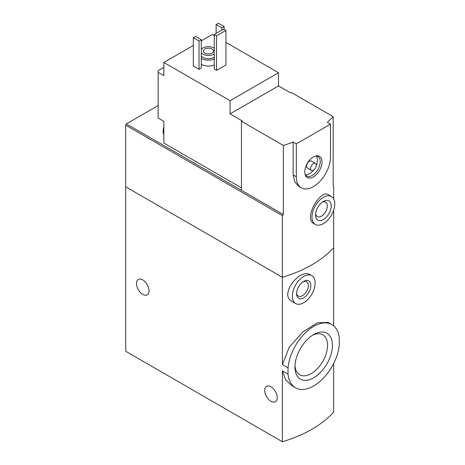 <?xml version="1.0" encoding="UTF-8"?>
<svg xmlns="http://www.w3.org/2000/svg" width="465" height="465" viewBox="0 0 465 465"><rect width="100%" height="100%" fill="white"/><g stroke="black" fill="none" stroke-linecap="round" stroke-linejoin="round"><path stroke-width="0.7" d="M333.672 363.45L333.672 412.147A120.853 69.773 180 0 1 282.4 441.75L125.678 351.267L125.678 186.808L282.4 277.291L282.4 215.615L125.678 125.132L125.678 186.808L282.4 277.291A120.853 69.773 0 0 0 333.672 247.688A120.853 69.773 180 0 1 282.4 277.291L282.4 364.618L288.044 367.879A36.456 21.047 -60 0 1 305.081 333.103A36.456 21.047 -60 0 1 331.911 324.628A36.456 21.047 -60 0 1 339.322 338.276L339.322 344.524A36.456 21.047 -60 0 1 322.286 379.295A36.456 21.047 -60 0 1 295.455 387.775A36.456 21.047 -60 0 1 288.044 374.127L282.4 370.867L285.498 379.632L291.782 385.648L295.455 387.775M331.911 324.628L328.238 322.507L317.502 322.774L302.913 331.888L289.34 347.035L282.4 364.618M288.044 374.127L288.044 367.879M332.423 345.379A26.499 15.299 -60 0 1 313.683 377.836A26.499 15.299 -60 0 1 294.944 367.019A26.499 15.299 -60 0 1 313.683 334.562A26.499 15.299 -60 0 1 332.423 345.379M333.672 325.866L333.672 210.145M311.771 275.64L310.039 274.641C300.216 267.91 278.605 294.746 292.026 301.454L295.659 303.546A16.112 9.306 -60 0 1 295.659 284.94A16.112 9.306 -60 0 1 311.771 275.64A16.112 9.306 -60 0 1 315.107 283.016A16.112 9.306 -60 0 1 308.074 299.233A16.112 9.306 -60 0 1 295.659 303.546M282.4 441.75L282.4 370.867M142.772 294.362A8.864 5.115 -120 0 0 147.202 294.804A8.864 5.115 -120 0 0 147.202 284.568A8.864 5.115 -120 0 0 138.338 279.453A8.864 5.115 -120 0 0 136.983 286.556A8.864 5.115 -120 0 0 142.772 294.362M270.956 401.26A8.864 5.115 -120 0 0 275.385 401.702A8.864 5.115 -120 0 0 275.385 391.466A8.864 5.115 -120 0 0 266.526 386.351A8.864 5.115 -120 0 0 265.166 393.454A8.864 5.115 -120 0 0 270.956 401.26M310.835 285.481A10.073 5.812 -60 0 1 303.715 297.815A10.073 5.812 -60 0 1 296.594 293.706A10.073 5.812 -60 0 1 303.715 281.372A10.073 5.812 -60 0 1 310.835 285.481M303.07 281.778A8.329 4.807 -60 0 1 306.644 281.668A8.329 4.807 -60 0 1 308.371 285.481A8.329 4.807 -60 0 1 304.732 293.863A8.329 4.807 -60 0 1 298.315 296.095A8.329 4.807 -60 0 1 296.624 292.944M294.984 365.537A23.052 13.311 120 0 0 299.716 374.755A23.052 13.311 120 0 0 322.774 361.45A23.052 13.311 120 0 0 322.774 334.829A23.052 13.311 120 0 0 312.422 335.341M241.475 187.877L163.849 143.057L163.849 121.353L158.152 118.064L158.152 70.697L163.849 67.408M241.475 121.266L283.336 145.435L283.336 214.51L241.475 190.342L241.475 121.266L242.184 120.859L230.076 113.867L230.076 100.713L278.506 72.755L225.949 42.408M214.272 35.666L212.273 34.515L201.31 40.85M278.506 72.755L278.506 85.909L290.608 92.901L291.322 92.489L333.184 116.657L333.184 185.727L333.672 186.012L333.672 198.927M158.152 72.342L163.849 75.632L163.849 62.473L230.076 100.713M331.423 196.532L328.081 194.603C320.798 189.081 302.942 218.387 313.863 223.607L315.311 224.444A16.112 9.306 -60 0 1 315.311 205.838A16.112 9.306 -60 0 1 331.423 196.532A16.112 9.306 -60 0 1 334.765 203.908A16.112 9.306 -60 0 1 327.726 220.125A16.112 9.306 -60 0 1 315.311 224.444M283.336 145.435A120.853 69.773 0 0 0 293.159 142.063L296.31 143.883L296.31 176.776A24.168 13.956 120 0 0 301.314 187.837A24.168 13.956 120 0 0 319.937 181.362A24.168 13.956 120 0 0 330.487 157.036L330.487 124.143L296.31 143.883M283.336 214.51L282.4 215.615M330.487 124.143L327.337 122.324A120.853 69.773 0 0 0 333.184 116.657M301.314 187.837L299.03 186.517L294.746 181.914L293.159 174.956L293.159 142.063M214.272 64.99A10.073 5.812 180 0 1 201.31 64.368M201.31 67.983L199.032 69.297L193.335 66.013L193.335 37.723L195.614 36.41L201.31 39.694L201.31 67.983M225.949 64.943L216.551 70.366L214.272 69.053L214.272 34.515L223.671 29.086L225.949 30.405L225.949 64.943M193.335 45.454L163.849 62.473M241.475 190.342L126.393 123.899L125.678 125.132M126.393 123.899L158.152 105.561M201.31 49.424A7.655 4.418 180 0 1 213.842 47.918A7.655 4.418 180 0 1 214.272 48.186M214.272 53.899A7.655 4.418 180 0 1 201.31 52.661M211.988 48.988A5.034 2.906 180 0 1 213.464 51.045A5.034 2.906 180 0 1 208.43 53.952A5.034 2.906 180 0 1 203.397 51.045A5.034 2.906 180 0 1 206.501 48.36A5.034 2.906 180 0 1 211.988 48.988M214.272 57.189A7.655 4.418 180 0 1 201.31 55.951M214.272 59.072A10.073 5.812 180 0 1 201.31 58.445M201.31 39.694L199.032 41.013L199.032 69.297M199.032 41.013L193.335 37.723M224.095 26.54L221.817 27.854L216.12 24.564L218.399 23.25L224.095 26.54L224.095 29.336M221.817 27.854L221.817 30.155M216.12 24.564L216.12 33.445M331.202 205.966A11.079 6.394 -60 0 1 323.367 219.532A11.079 6.394 -60 0 1 315.537 215.01A11.079 6.394 -60 0 1 323.367 201.444A11.079 6.394 -60 0 1 331.202 205.966M322.326 202.124A8.329 4.807 -60 0 1 325.587 202.153A8.329 4.807 -60 0 1 327.314 205.966A8.329 4.807 -60 0 1 323.675 214.348A8.329 4.807 -60 0 1 317.258 216.574A8.329 4.807 -60 0 1 315.607 213.766M225.949 30.405L216.551 35.828L216.551 70.366M216.551 35.828L214.272 34.515M230.076 113.867L278.506 85.909M322.03 161.919A12.212 7.051 -60 0 1 314.962 175.805A12.212 7.051 -60 0 1 305.331 175.119A12.212 7.051 -60 0 1 307.295 163.384A12.212 7.051 -60 0 1 316.479 155.816A12.212 7.051 -60 0 1 322.03 161.919M311.381 170.393L307.394 168.092A4.028 2.325 -60 0 1 307.394 163.442A4.028 2.325 -60 0 1 311.422 161.117L315.415 163.418A4.028 2.325 -60 0 1 316.247 165.261A4.028 2.325 -60 0 1 314.491 169.318A4.028 2.325 -60 0 1 311.381 170.393A4.028 2.325 -60 0 1 311.381 165.743A4.028 2.325 -60 0 1 315.415 163.418M316.293 155.973A11.282 6.51 -60 0 1 317.386 160.001A11.282 6.51 -60 0 1 316.247 165.406M313.526 170.12A11.282 6.51 -60 0 1 305.377 174.875M315.764 155.949A11.282 6.51 -60 0 1 317.897 156.478A11.282 6.51 -60 0 1 320.234 161.646A11.282 6.51 -60 0 1 315.311 172.992A11.282 6.51 -60 0 1 306.621 176.014A11.282 6.51 -60 0 1 305.098 174.433M163.849 133.281A11.282 6.51 -60 0 1 163.849 129.816M163.849 134.693A11.282 6.51 -60 0 1 163.139 131.409A11.282 6.51 -60 0 1 163.849 127.085M293.159 174.956L296.31 176.776M163.139 131.409L163.849 126.678"/></g></svg>
